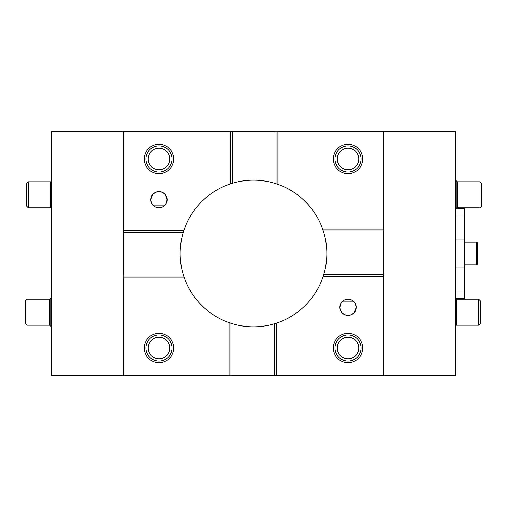 <?xml version="1.0" encoding="UTF-8"?>
<svg xmlns="http://www.w3.org/2000/svg" width="507" height="507" viewBox="0 0 507 507"><rect width="100%" height="100%" fill="white"/><g stroke="black" fill="none" stroke-linecap="round" stroke-linejoin="round"><path stroke-width="0.76" d="M145.946 158.983A13.036 13.036 0 0 1 158.983 145.946A13.036 13.036 0 0 1 172.019 158.983A13.036 13.036 0 0 1 158.983 172.019A13.036 13.036 0 0 1 145.946 158.983M148.228 158.983A10.755 10.755 0 0 1 158.983 148.228A10.755 10.755 0 0 1 169.737 158.983A10.755 10.755 0 0 1 158.983 169.737A10.755 10.755 0 0 1 148.228 158.983M348.017 334.981A13.036 13.036 0 0 1 361.054 348.017A13.036 13.036 0 0 1 348.017 361.054A13.036 13.036 0 0 1 334.981 348.017A13.036 13.036 0 0 1 348.017 334.981M348.017 337.263A10.755 10.755 0 0 1 358.772 348.017A10.755 10.755 0 0 1 348.017 358.772A10.755 10.755 0 0 1 337.263 348.017A10.755 10.755 0 0 1 348.017 337.263M145.946 348.017A13.036 13.036 0 0 1 158.983 334.981A13.036 13.036 0 0 1 172.019 348.017A13.036 13.036 0 0 1 158.983 361.054A13.036 13.036 0 0 1 145.946 348.017M148.228 348.017A10.755 10.755 0 0 1 158.983 337.263A10.755 10.755 0 0 1 169.737 348.017A10.755 10.755 0 0 1 158.983 358.772A10.755 10.755 0 0 1 148.228 348.017M455.578 325.481A1.306 1.306 0 0 1 456.382 325.202L478.716 325.202L478.716 299.13L456.382 299.13L456.382 325.202M455.578 298.851A1.306 1.306 0 0 0 456.382 299.13M480.344 318.903L480.344 305.429M478.716 299.13L480.344 300.759L480.344 323.574L478.716 325.202M457.688 181.798A1.306 1.306 0 0 1 456.737 181.386L456.737 208.276A1.306 1.306 0 0 1 457.688 207.87L480.021 207.87L480.021 181.798L457.688 181.798L457.688 207.87M481.65 201.571L481.65 188.097M480.021 181.798L481.65 183.426L481.65 206.241L480.021 207.87M49.312 325.202A1.306 1.306 0 0 1 50.263 325.614L50.263 298.724A1.306 1.306 0 0 1 49.312 299.13L26.979 299.13L26.979 325.202L49.312 325.202L49.312 299.13M25.35 305.429L25.35 318.903M26.979 325.202L25.35 323.574L25.35 300.759L26.979 299.13M51.422 181.519A1.306 1.306 0 0 1 50.618 181.798L28.284 181.798L28.284 207.87L50.618 207.87L50.618 181.798M51.422 208.149A1.306 1.306 0 0 0 50.618 207.87M26.656 188.097L26.656 201.571M28.284 207.87L26.656 206.241L26.656 183.426L28.284 181.798M348.017 145.946A13.036 13.036 0 0 1 361.054 158.983A13.036 13.036 0 0 1 348.017 172.019A13.036 13.036 0 0 1 334.981 158.983A13.036 13.036 0 0 1 348.017 145.946M348.017 148.228A10.755 10.755 0 0 1 358.772 158.983A10.755 10.755 0 0 1 348.017 169.737A10.755 10.755 0 0 1 337.263 158.983A10.755 10.755 0 0 1 348.017 148.228M339.969 308.522L341.503 312.166C345.85 316.469 350.191 316.469 354.539 312.166L356.168 307.28A8.15 8.15 0 0 1 348.017 315.424A8.15 8.15 0 0 1 339.874 307.28A8.15 8.15 0 0 1 348.017 299.13A8.15 8.15 0 0 1 356.168 307.28C355.28 303.306 354.33 301.247 353.316 301.088L342.726 301.088C341.718 301.234 340.767 303.3 339.874 307.28M167.126 199.72L165.497 194.834C161.15 190.531 156.809 190.531 152.461 194.834L150.833 199.72C151.72 203.694 152.67 205.753 153.684 205.912L164.274 205.912C165.282 205.766 166.233 203.7 167.126 199.72A8.15 8.15 0 0 1 158.983 207.87A8.15 8.15 0 0 1 150.833 199.72A8.15 8.15 0 0 1 158.983 191.576A8.15 8.15 0 0 1 167.126 199.72M362.689 348.017A14.665 14.665 0 0 1 348.017 362.689A14.665 14.665 0 0 1 333.353 348.017A14.665 14.665 0 0 1 348.017 333.353A14.665 14.665 0 0 1 362.689 348.017M173.648 348.017A14.665 14.665 0 0 1 158.983 362.689A14.665 14.665 0 0 1 144.311 348.017A14.665 14.665 0 0 1 158.983 333.353A14.665 14.665 0 0 1 173.648 348.017M173.648 158.983A14.665 14.665 0 0 1 158.983 173.648A14.665 14.665 0 0 1 144.311 158.983A14.665 14.665 0 0 1 158.983 144.311A14.665 14.665 0 0 1 173.648 158.983M383.869 230.951L323.282 230.951A73.331 73.331 0 0 1 323.783 274.433L323.193 276.315A73.331 73.331 0 0 1 276.315 323.193L274.433 323.783A73.331 73.331 0 0 1 230.951 323.282L229.069 322.648A73.331 73.331 0 0 1 184.352 277.931L183.718 276.049A73.331 73.331 0 0 1 183.217 232.567L123.131 232.567L123.131 375.725L51.422 375.725L51.422 131.275L455.578 131.275L455.578 375.725L383.869 375.725L383.869 131.275M362.689 158.983A14.665 14.665 0 0 1 348.017 173.648A14.665 14.665 0 0 1 333.353 158.983A14.665 14.665 0 0 1 348.017 144.311A14.665 14.665 0 0 1 362.689 158.983M123.131 131.275L123.131 232.567M277.931 131.275L277.931 184.352A73.331 73.331 0 0 1 322.648 229.069L383.869 229.069M232.567 131.275L232.567 183.217A73.331 73.331 0 0 1 276.049 183.718L276.049 131.275M123.131 230.685L183.807 230.685A73.331 73.331 0 0 1 230.685 183.807L230.685 131.275M123.131 375.725L383.869 375.725M184.352 277.931L123.131 277.931M123.131 276.049L183.718 276.049M323.783 274.433L383.869 274.433M383.869 276.315L323.193 276.315M183.217 232.567L183.807 230.685M230.685 183.807L232.567 183.217M276.049 183.718L277.931 184.352M322.648 229.069L323.282 230.951M229.069 375.725L229.069 322.648M276.315 323.193L276.315 375.725M230.951 323.282L230.951 375.725M274.433 375.725L274.433 323.783M455.578 298.312L464.374 298.312L464.374 208.688L456.344 208.688M477.41 263.932L477.41 243.068A0.976 0.976 0 0 0 476.434 242.093L476.434 264.908A0.976 0.976 0 0 0 477.41 263.932L477.41 259.147M477.41 247.853L477.41 243.068M455.578 267.145L464.374 267.145M455.578 239.855L464.374 239.855M464.374 215.982L455.578 215.982M455.578 291.018L464.374 291.018M456.737 208.276L455.578 209.41M456.737 181.386L455.578 180.258M50.263 298.724L51.422 297.59M50.263 325.614L51.422 326.742M464.374 242.093L476.434 242.093M464.374 264.908L476.434 264.908"/></g></svg>
